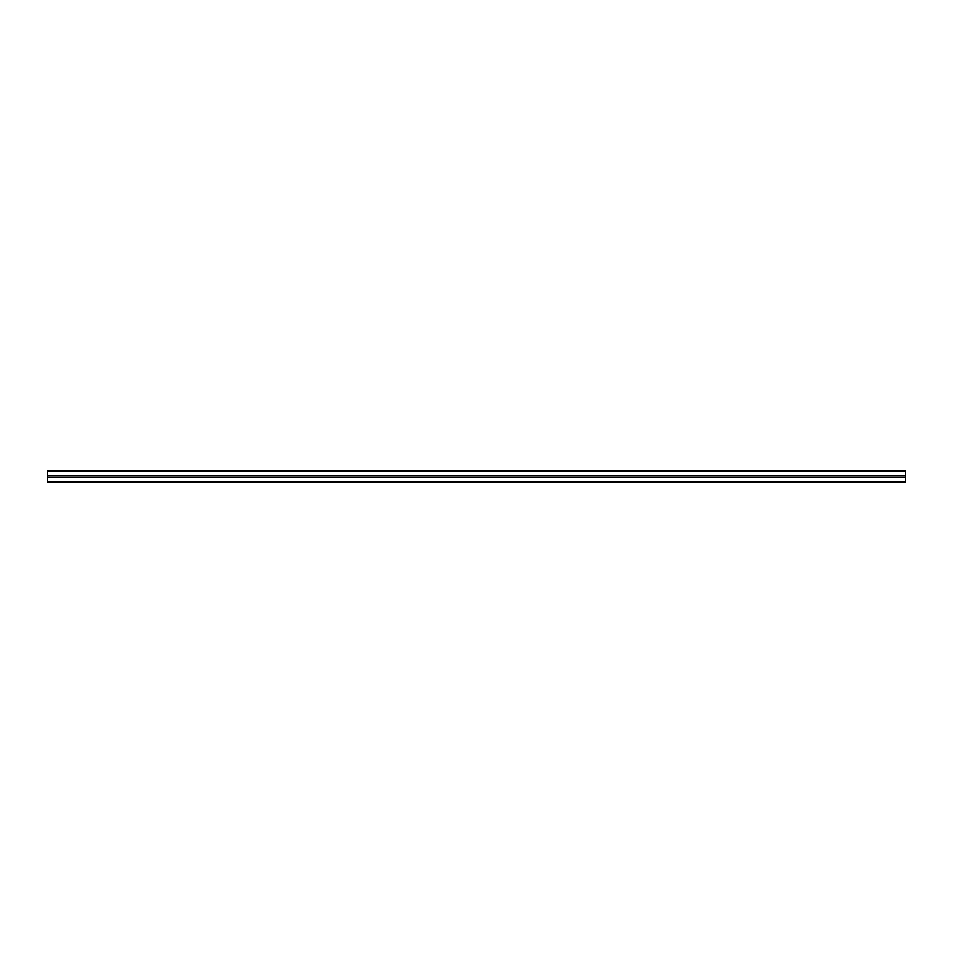 <?xml version="1.0" encoding="UTF-8"?>
<svg xmlns="http://www.w3.org/2000/svg" width="953" height="953" viewBox="0 0 953 953"><rect width="100%" height="100%" fill="white"/><g stroke="black" fill="none" stroke-linecap="round" stroke-linejoin="round"><path stroke-width="1.43" d="M47.65 475.666L47.65 470.544L905.35 470.544L905.35 475.666L47.65 475.666L47.65 482.456L905.35 482.456L905.35 481.61L47.65 481.61M905.35 475.666L905.35 481.61M47.65 471.39L905.35 471.39M47.65 477.334L905.35 477.334"/></g></svg>
